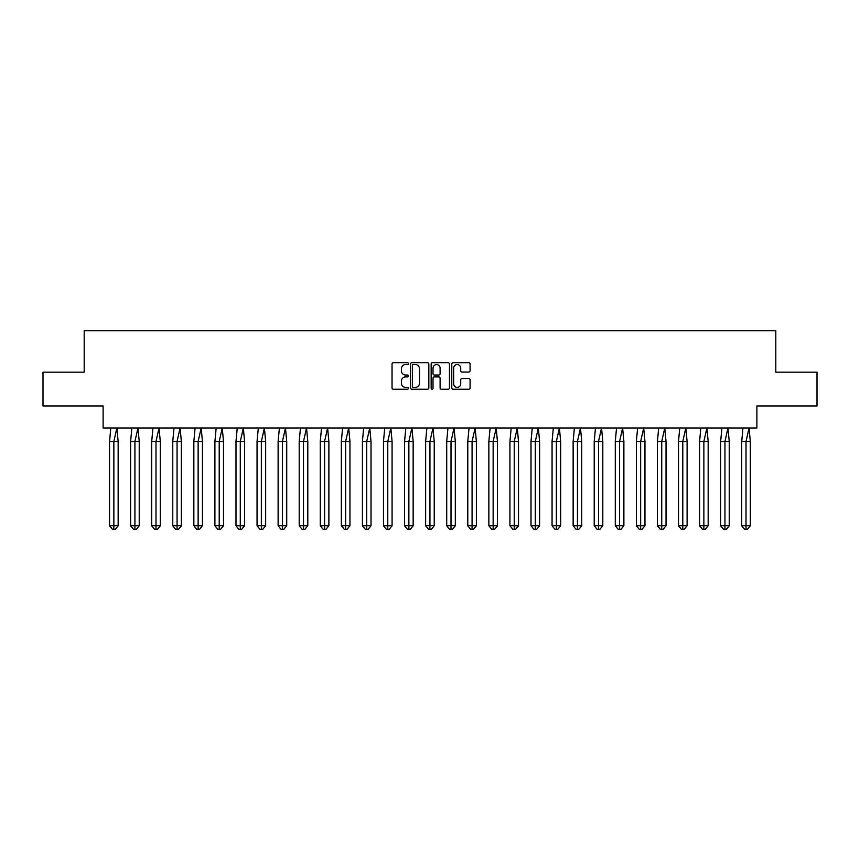 <?xml version="1.0" encoding="UTF-8"?>
<svg xmlns="http://www.w3.org/2000/svg" width="860" height="860" viewBox="0 0 860 860"><rect width="100%" height="100%" fill="white"/><g stroke="black" fill="none" stroke-linecap="round" stroke-linejoin="round"><path stroke-width="1.29" d="M408.392 363.64A0.924 0.924 0 0 0 407.457 362.705L393.375 362.705A1.322 1.322 0 0 0 392.042 364.038L392.042 387.903A1.322 1.322 0 0 0 393.375 389.225L407.457 389.225A0.924 0.924 0 0 0 408.392 388.301A0.924 0.924 0 0 0 407.457 387.376L405.64 387.376A4.246 4.246 0 0 1 401.394 383.13L401.394 381.141A4.246 4.246 0 0 1 405.64 376.895L407.457 376.895A0.924 0.924 0 0 0 408.392 375.971A0.924 0.924 0 0 0 407.457 375.035L405.64 375.035A4.246 4.246 0 0 1 401.394 370.8L401.394 368.811A4.246 4.246 0 0 1 405.64 364.565L407.457 364.565A0.924 0.924 0 0 0 408.392 363.64M43 372.187L43 405.952L103.114 405.952L103.114 427.979L756.886 427.979L756.886 405.952L817 405.952L817 372.187L775.806 372.187L775.806 330.713L84.194 330.713L84.194 372.187L43 372.187M468.754 372.058A1.322 1.322 0 0 0 470.076 370.735L470.076 364.038A1.322 1.322 0 0 0 468.754 362.705L453.102 362.705A1.322 1.322 0 0 0 451.779 364.038L451.779 387.903A1.322 1.322 0 0 0 453.102 389.225L468.754 389.225A1.322 1.322 0 0 0 470.076 387.903L470.076 379.819A1.322 1.322 0 0 0 468.754 378.486L462.056 378.486A1.322 1.322 0 0 0 460.723 379.819L460.723 383.829A3.547 3.547 0 0 1 457.176 387.376A3.547 3.547 0 0 1 453.639 383.829L453.639 368.112A3.547 3.547 0 0 1 457.176 364.565A3.547 3.547 0 0 1 460.723 368.112L460.723 370.735A1.322 1.322 0 0 0 462.056 372.058L468.754 372.058M428.839 364.038A1.322 1.322 0 0 0 427.517 362.705L411.865 362.705A1.322 1.322 0 0 0 410.542 364.038L410.542 387.903A1.322 1.322 0 0 0 411.865 389.225L427.517 389.225A1.322 1.322 0 0 0 428.839 387.903L428.839 364.038M432.483 362.705L448.135 362.705A1.322 1.322 0 0 1 449.457 364.038L449.457 387.903A1.322 1.322 0 0 1 448.135 389.225L441.438 389.225A1.322 1.322 0 0 1 440.105 387.903L440.105 378.217A1.322 1.322 0 0 0 438.783 376.895L434.343 376.895A1.322 1.322 0 0 0 433.021 378.217L433.021 388.301A0.924 0.924 0 0 1 432.085 389.225A0.924 0.924 0 0 1 431.161 388.301L431.161 364.038A1.322 1.322 0 0 1 432.483 362.705M413.327 364.565A0.924 0.924 0 0 0 412.402 365.489L412.402 386.441A0.924 0.924 0 0 0 413.327 387.376L415.251 387.376A4.246 4.246 0 0 0 419.497 383.13L419.497 368.811A4.246 4.246 0 0 0 415.251 364.565L413.327 364.565M440.105 368.177A3.547 3.547 0 0 0 436.568 364.629A3.547 3.547 0 0 0 433.021 368.177L433.021 373.713A1.322 1.322 0 0 0 434.343 375.035L438.783 375.035A1.322 1.322 0 0 0 440.105 373.713L440.105 368.177M115.283 529.287L113.853 529.287L113.853 525.772L118.142 525.772L115.283 529.287L112.413 529.287L109.553 525.772L109.553 441.481L113.853 441.481L116.885 427.979L110.811 427.979L109.553 441.481L109.553 525.772L113.853 525.772L113.853 441.481L118.142 441.481L116.885 427.979M118.142 525.772L118.142 441.481M136.353 529.287L134.923 529.287L134.923 525.772L139.223 525.772L136.353 529.287L133.494 529.287L130.623 525.772L130.623 441.481L134.923 441.481L137.965 427.979L131.881 427.979L130.623 441.481L130.623 525.772L134.923 525.772L134.923 441.481L139.223 441.481L137.965 427.979M157.423 529.287L155.993 529.287L155.993 525.772L160.293 525.772L157.423 529.287L154.564 529.287L151.693 525.772L151.693 441.481L155.993 441.481L159.035 427.979L152.951 427.979L151.693 441.481L151.693 525.772L155.993 525.772L155.993 441.481L160.293 441.481L159.035 427.979M178.493 529.287L177.063 529.287L177.063 525.772L181.363 525.772L178.493 529.287L175.633 529.287L172.763 525.772L172.763 441.481L177.063 441.481L180.105 427.979L174.021 427.979L172.763 441.481L172.763 525.772L177.063 525.772L177.063 441.481L181.363 441.481L180.105 427.979M199.574 529.287L198.133 529.287L198.133 525.772L202.433 525.772L199.574 529.287L196.703 529.287L193.844 525.772L193.844 441.481L198.133 441.481L201.175 427.979L195.102 427.979L193.844 441.481L193.844 525.772L198.133 525.772L198.133 441.481L202.433 441.481L201.175 427.979M220.644 529.287L219.214 529.287L219.214 525.772L223.503 525.772L220.644 529.287L217.774 529.287L214.914 525.772L214.914 441.481L219.214 441.481L222.245 427.979L216.172 427.979L214.914 441.481L214.914 525.772L219.214 525.772L219.214 441.481L223.503 441.481L222.245 427.979M139.223 525.772L139.223 441.481M160.293 525.772L160.293 441.481M181.363 525.772L181.363 441.481M202.433 525.772L202.433 441.481M223.503 525.772L223.503 441.481M241.714 529.287L240.284 529.287L240.284 525.772L244.584 525.772L241.714 529.287L238.854 529.287L235.984 525.772L235.984 441.481L240.284 441.481L243.326 427.979L237.242 427.979L235.984 441.481L235.984 525.772L240.284 525.772L240.284 441.481L244.584 441.481L243.326 427.979M244.584 525.772L244.584 441.481M262.784 529.287L261.354 529.287L261.354 525.772L265.654 525.772L262.784 529.287L259.924 529.287L257.054 525.772L257.054 441.481L261.354 441.481L264.396 427.979L258.312 427.979L257.054 441.481L257.054 525.772L261.354 525.772L261.354 441.481L265.654 441.481L264.396 427.979M265.654 525.772L265.654 441.481M283.864 529.287L282.424 529.287L282.424 525.772L286.724 525.772L283.864 529.287L280.994 529.287L278.124 525.772L278.124 441.481L282.424 441.481L285.466 427.979L279.392 427.979L278.124 441.481L278.124 525.772L282.424 525.772L282.424 441.481L286.724 441.481L285.466 427.979M286.724 525.772L286.724 441.481M304.935 529.287L303.494 529.287L303.494 525.772L307.794 525.772L304.935 529.287L302.064 529.287L299.205 525.772L299.205 441.481L303.494 441.481L306.536 427.979L300.462 427.979L299.205 441.481L299.205 525.772L303.494 525.772L303.494 441.481L307.794 441.481L306.536 427.979M307.794 525.772L307.794 441.481M326.004 529.287L324.575 529.287L324.575 525.772L328.875 525.772L326.004 529.287L323.134 529.287L320.275 525.772L320.275 441.481L324.575 441.481L327.606 427.979L321.533 427.979L320.275 441.481L320.275 525.772L324.575 525.772L324.575 441.481L328.875 441.481L327.606 427.979M328.875 525.772L328.875 441.481M347.075 529.287L345.645 529.287L345.645 525.772L349.945 525.772L347.075 529.287L344.215 529.287L341.345 525.772L341.345 441.481L345.645 441.481L348.687 427.979L342.602 427.979L341.345 441.481L341.345 525.772L345.645 525.772L345.645 441.481L349.945 441.481L348.687 427.979M349.945 525.772L349.945 441.481M368.144 529.287L366.715 529.287L366.715 525.772L371.015 525.772L368.144 529.287L365.285 529.287L362.415 525.772L362.415 441.481L366.715 441.481L369.757 427.979L363.673 427.979L362.415 441.481L362.415 525.772L366.715 525.772L366.715 441.481L371.015 441.481L369.757 427.979M371.015 525.772L371.015 441.481M389.225 529.287L387.785 529.287L387.785 525.772L392.085 525.772L389.225 529.287L386.355 529.287L383.485 525.772L383.485 441.481L387.785 441.481L390.827 427.979L384.753 427.979L383.485 441.481L383.485 525.772L387.785 525.772L387.785 441.481L392.085 441.481L390.827 427.979M392.085 525.772L392.085 441.481M410.295 529.287L408.865 529.287L408.865 525.772L413.155 525.772L410.295 529.287L407.425 529.287L404.565 525.772L404.565 441.481L408.865 441.481L411.897 427.979L405.823 427.979L404.565 441.481L404.565 525.772L408.865 525.772L408.865 441.481L413.155 441.481L411.897 427.979M413.155 525.772L413.155 441.481M431.365 529.287L429.935 529.287L429.935 525.772L434.236 525.772L431.365 529.287L428.495 529.287L425.635 525.772L425.635 441.481L429.935 441.481L432.967 427.979L426.893 427.979L425.635 441.481L425.635 525.772L429.935 525.772L429.935 441.481L434.236 441.481L432.967 427.979M434.236 525.772L434.236 441.481M452.435 529.287L451.005 529.287L451.005 525.772L455.305 525.772L452.435 529.287L449.576 529.287L446.706 525.772L446.706 441.481L451.005 441.481L454.048 427.979L447.963 427.979L446.706 441.481L446.706 525.772L451.005 525.772L451.005 441.481L455.305 441.481L454.048 427.979M455.305 525.772L455.305 441.481M473.505 529.287L472.075 529.287L472.075 525.772L476.375 525.772L473.505 529.287L470.646 529.287L467.775 525.772L467.775 441.481L472.075 441.481L475.118 427.979L469.033 427.979L467.775 441.481L467.775 525.772L472.075 525.772L472.075 441.481L476.375 441.481L475.118 427.979M476.375 525.772L476.375 441.481M494.586 529.287L493.145 529.287L493.145 525.772L497.445 525.772L494.586 529.287L491.716 529.287L488.856 525.772L488.856 441.481L493.145 441.481L496.188 427.979L490.114 427.979L488.856 441.481L488.856 525.772L493.145 525.772L493.145 441.481L497.445 441.481L496.188 427.979M497.445 525.772L497.445 441.481M515.656 529.287L514.226 529.287L514.226 525.772L518.515 525.772L515.656 529.287L512.786 529.287L509.926 525.772L509.926 441.481L514.226 441.481L517.258 427.979L511.184 427.979L509.926 441.481L509.926 525.772L514.226 525.772L514.226 441.481L518.515 441.481L517.258 427.979M518.515 525.772L518.515 441.481M536.726 529.287L535.296 529.287L535.296 525.772L539.596 525.772L536.726 529.287L533.856 529.287L530.996 525.772L530.996 441.481L535.296 441.481L538.328 427.979L532.254 427.979L530.996 441.481L530.996 525.772L535.296 525.772L535.296 441.481L539.596 441.481L538.328 427.979M539.596 525.772L539.596 441.481M557.796 529.287L556.366 529.287L556.366 525.772L560.666 525.772L557.796 529.287L554.937 529.287L552.066 525.772L552.066 441.481L556.366 441.481L559.409 427.979L553.324 427.979L552.066 441.481L552.066 525.772L556.366 525.772L556.366 441.481L560.666 441.481L559.409 427.979M560.666 525.772L560.666 441.481M578.866 529.287L577.436 529.287L577.436 525.772L581.736 525.772L578.866 529.287L576.007 529.287L573.136 525.772L573.136 441.481L577.436 441.481L580.478 427.979L574.394 427.979L573.136 441.481L573.136 525.772L577.436 525.772L577.436 441.481L581.736 441.481L580.478 427.979M581.736 525.772L581.736 441.481M599.947 529.287L598.506 529.287L598.506 525.772L602.806 525.772L599.947 529.287L597.076 529.287L594.217 525.772L594.217 441.481L598.506 441.481L601.548 427.979L595.475 427.979L594.217 441.481L594.217 525.772L598.506 525.772L598.506 441.481L602.806 441.481L601.548 427.979M602.806 525.772L602.806 441.481M621.017 529.287L619.587 529.287L619.587 525.772L623.876 525.772L621.017 529.287L618.146 529.287L615.287 525.772L615.287 441.481L619.587 441.481L622.618 427.979L616.545 427.979L615.287 441.481L615.287 525.772L619.587 525.772L619.587 441.481L623.876 441.481L622.618 427.979M623.876 525.772L623.876 441.481M642.087 529.287L640.657 529.287L640.657 525.772L644.957 525.772L642.087 529.287L639.227 529.287L636.357 525.772L636.357 441.481L640.657 441.481L643.699 427.979L637.615 427.979L636.357 441.481L636.357 525.772L640.657 525.772L640.657 441.481L644.957 441.481L643.699 427.979M644.957 525.772L644.957 441.481M663.157 529.287L661.727 529.287L661.727 525.772L666.027 525.772L663.157 529.287L660.297 529.287L657.427 525.772L657.427 441.481L661.727 441.481L664.769 427.979L658.685 427.979L657.427 441.481L657.427 525.772L661.727 525.772L661.727 441.481L666.027 441.481L664.769 427.979M666.027 525.772L666.027 441.481M684.237 529.287L682.797 529.287L682.797 525.772L687.097 525.772L684.237 529.287L681.367 529.287L678.497 525.772L678.497 441.481L682.797 441.481L685.839 427.979L679.765 427.979L678.497 441.481L678.497 525.772L682.797 525.772L682.797 441.481L687.097 441.481L685.839 427.979M687.097 525.772L687.097 441.481M705.308 529.287L703.867 529.287L703.867 525.772L708.167 525.772L705.308 529.287L702.437 529.287L699.578 525.772L699.578 441.481L703.867 441.481L706.909 427.979L700.836 427.979L699.578 441.481L699.578 525.772L703.867 525.772L703.867 441.481L708.167 441.481L706.909 427.979M708.167 525.772L708.167 441.481M726.378 529.287L724.948 529.287L724.948 525.772L729.237 525.772L726.378 529.287L723.507 529.287L720.648 525.772L720.648 441.481L724.948 441.481L727.979 427.979L721.905 427.979L720.648 441.481L720.648 525.772L724.948 525.772L724.948 441.481L729.237 441.481L727.979 427.979M729.237 525.772L729.237 441.481M747.447 529.287L746.018 529.287L746.018 525.772L750.318 525.772L747.447 529.287L744.588 529.287L741.718 525.772L741.718 441.481L746.018 441.481L749.06 427.979L742.976 427.979L741.718 441.481L741.718 525.772L746.018 525.772L746.018 441.481L750.318 441.481L749.06 427.979M750.318 525.772L750.318 441.481"/></g></svg>
